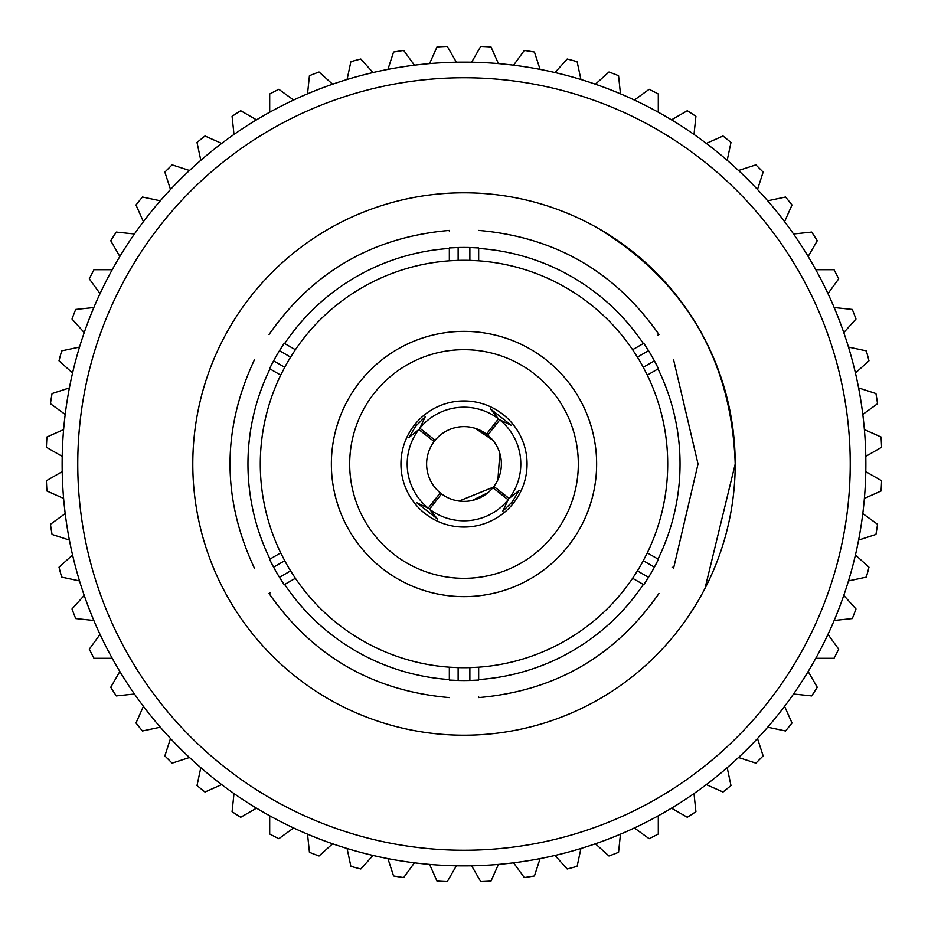 <?xml version="1.0" encoding="UTF-8"?>
<svg xmlns="http://www.w3.org/2000/svg" width="928" height="928" viewBox="0 0 928 928"><rect width="100%" height="100%" fill="white"/><g stroke="black" fill="none" stroke-linecap="round" stroke-linejoin="round"><path stroke-width="1.39" d="M46.4 480.739L62.199 471.621L46.4 480.739A417.936 417.936 0 0 0 46.934 491.005L63.603 498.429L46.934 491.005M50.437 524.297L65.192 513.578L50.437 524.297A417.936 417.936 0 0 0 52.049 534.447L69.391 540.084L52.049 534.447M59.009 567.194L72.57 554.99L59.009 567.194A417.936 417.936 0 0 0 61.666 577.123L79.506 580.916L61.666 577.123M72.013 608.965L84.216 595.405L72.013 608.965A417.936 417.936 0 0 0 75.69 618.558L93.844 620.472L75.69 618.558M89.308 649.148L100.038 634.381L89.308 649.148A417.936 417.936 0 0 0 93.983 658.3L112.218 658.3L93.983 658.3M110.722 687.3L119.84 671.501L110.722 687.3A417.936 417.936 0 0 0 116.313 695.919L134.456 694.005L116.313 695.919M135.998 723.005L143.411 706.336L135.998 723.005A417.936 417.936 0 0 0 142.46 730.986L160.312 727.192L142.46 730.986M164.859 755.868L170.497 738.514L164.859 755.868A417.936 417.936 0 0 0 172.132 763.141L189.486 757.503L172.132 763.141M197.014 785.54L200.808 767.688L197.014 785.54A417.936 417.936 0 0 0 204.995 792.002L221.664 784.589L204.995 792.002M232.081 811.687L233.995 793.544L232.081 811.687A417.936 417.936 0 0 0 240.7 817.278L256.499 808.16L240.7 817.278M269.7 834.017L269.7 815.782L269.7 834.017A417.936 417.936 0 0 0 278.852 838.692L293.619 827.962L278.852 838.692M309.442 852.31L307.528 834.156L309.442 852.31A417.936 417.936 0 0 0 319.035 855.987L332.595 843.784L319.035 855.987M350.877 866.334L347.084 848.494L350.877 866.334A417.936 417.936 0 0 0 360.806 868.991L373.01 855.43L360.806 868.991M393.553 875.951L387.916 858.609L393.553 875.951A417.936 417.936 0 0 0 403.703 877.563L414.422 862.808L403.703 877.563M436.995 881.066L429.571 864.397L436.995 881.066A417.936 417.936 0 0 0 447.261 881.6L456.379 865.801L447.261 881.6M480.739 881.6L471.621 865.801L480.739 881.6A417.936 417.936 0 0 0 491.005 881.066L498.429 864.397L491.005 881.066M524.297 877.563L513.578 862.808L524.297 877.563A417.936 417.936 0 0 0 534.447 875.951L540.084 858.609L534.447 875.951M567.194 868.991L554.99 855.43L567.194 868.991A417.936 417.936 0 0 0 577.123 866.334L580.916 848.494L577.123 866.334M608.965 855.987L595.405 843.784L608.965 855.987A417.936 417.936 0 0 0 618.558 852.31L620.472 834.156L618.558 852.31M649.148 838.692L634.381 827.962L649.148 838.692A417.936 417.936 0 0 0 658.3 834.017L658.3 815.782L658.3 834.017M687.3 817.278L671.501 808.16L687.3 817.278A417.936 417.936 0 0 0 695.919 811.687L694.005 793.544L695.919 811.687M723.005 792.002L706.336 784.589L723.005 792.002A417.936 417.936 0 0 0 730.986 785.54L727.192 767.688L730.986 785.54M755.868 763.141L738.514 757.503L755.868 763.141A417.936 417.936 0 0 0 763.141 755.868L757.503 738.514L763.141 755.868M785.54 730.986L767.688 727.192L785.54 730.986A417.936 417.936 0 0 0 792.002 723.005L784.589 706.336L792.002 723.005M811.687 695.919L793.544 694.005L811.687 695.919A417.936 417.936 0 0 0 817.278 687.3L808.16 671.501L817.278 687.3M834.017 658.3L815.782 658.3L834.017 658.3A417.936 417.936 0 0 0 838.692 649.148L827.962 634.381L838.692 649.148M852.31 618.558L834.156 620.472L852.31 618.558A417.936 417.936 0 0 0 855.987 608.965L843.784 595.405L855.987 608.965M866.334 577.123L848.494 580.916L866.334 577.123A417.936 417.936 0 0 0 868.991 567.194L855.43 554.99L868.991 567.194M875.951 534.447L858.609 540.084L875.951 534.447A417.936 417.936 0 0 0 877.563 524.297L862.808 513.578L877.563 524.297M881.066 491.005L864.397 498.429L881.066 491.005A417.936 417.936 0 0 0 881.6 480.739L865.801 471.621L881.6 480.739M881.6 447.261L865.801 456.379L881.6 447.261A417.936 417.936 0 0 0 881.066 436.995L864.397 429.571L881.066 436.995M877.563 403.703L862.808 414.422L877.563 403.703A417.936 417.936 0 0 0 875.951 393.553L858.609 387.916L875.951 393.553M868.991 360.806L855.43 373.01L868.991 360.806A417.936 417.936 0 0 0 866.334 350.877L848.494 347.084L866.334 350.877M855.987 319.035L843.784 332.595L855.987 319.035A417.936 417.936 0 0 0 852.31 309.442L834.156 307.528L852.31 309.442M838.692 278.852L827.962 293.619L838.692 278.852A417.936 417.936 0 0 0 834.017 269.7L815.782 269.7L834.017 269.7M817.278 240.7L808.16 256.499L817.278 240.7A417.936 417.936 0 0 0 811.687 232.081L793.544 233.995L811.687 232.081M792.002 204.995L784.589 221.664L792.002 204.995A417.936 417.936 0 0 0 785.54 197.014L767.688 200.808L785.54 197.014M763.141 172.132L757.503 189.486L763.141 172.132A417.936 417.936 0 0 0 755.868 164.859L738.514 170.497L755.868 164.859M730.986 142.46L727.192 160.312L730.986 142.46A417.936 417.936 0 0 0 723.005 135.998L706.336 143.411L723.005 135.998M695.919 116.313L694.005 134.456L695.919 116.313A417.936 417.936 0 0 0 687.3 110.722L671.501 119.84L687.3 110.722M658.3 93.983L658.3 112.218L658.3 93.983A417.936 417.936 0 0 0 649.148 89.308L634.381 100.038L649.148 89.308M618.558 75.69L620.472 93.844L618.558 75.69A417.936 417.936 0 0 0 608.965 72.013L595.405 84.216L608.965 72.013M577.123 61.666L580.916 79.506L577.123 61.666A417.936 417.936 0 0 0 567.194 59.009L554.99 72.57L567.194 59.009M534.447 52.049L540.084 69.391L534.447 52.049A417.936 417.936 0 0 0 524.297 50.437L513.578 65.192L524.297 50.437M491.005 46.934L498.429 63.603L491.005 46.934A417.936 417.936 0 0 0 480.739 46.4L471.621 62.199L480.739 46.4M447.261 46.4L456.379 62.199L447.261 46.4A417.936 417.936 0 0 0 436.995 46.934L429.571 63.603L436.995 46.934M403.703 50.437L414.422 65.192L403.703 50.437A417.936 417.936 0 0 0 393.553 52.049L387.916 69.391L393.553 52.049M360.806 59.009L373.01 72.57L360.806 59.009A417.936 417.936 0 0 0 350.877 61.666L347.084 79.506L350.877 61.666M319.035 72.013L332.595 84.216L319.035 72.013A417.936 417.936 0 0 0 309.442 75.69L307.528 93.844L309.442 75.69M278.852 89.308L293.619 100.038L278.852 89.308A417.936 417.936 0 0 0 269.7 93.983L269.7 112.218L269.7 93.983M240.7 110.722L256.499 119.84L240.7 110.722A417.936 417.936 0 0 0 232.081 116.313L233.995 134.456L232.081 116.313M204.995 135.998L221.664 143.411L204.995 135.998A417.936 417.936 0 0 0 197.014 142.46L200.808 160.312L197.014 142.46M172.132 164.859L189.486 170.497L172.132 164.859A417.936 417.936 0 0 0 164.859 172.132L170.497 189.486L164.859 172.132M142.46 197.014L160.312 200.808L142.46 197.014A417.936 417.936 0 0 0 135.998 204.995L143.411 221.664L135.998 204.995M116.313 232.081L134.456 233.995L116.313 232.081A417.936 417.936 0 0 0 110.722 240.7L119.84 256.499L110.722 240.7M93.983 269.7L112.218 269.7L93.983 269.7A417.936 417.936 0 0 0 89.308 278.852L100.038 293.619L89.308 278.852M75.69 309.442L93.844 307.528L75.69 309.442A417.936 417.936 0 0 0 72.013 319.035L84.216 332.595L72.013 319.035M61.666 350.877L79.506 347.084L61.666 350.877A417.936 417.936 0 0 0 59.009 360.806L72.57 373.01L59.009 360.806M52.049 393.553L69.391 387.916L52.049 393.553A417.936 417.936 0 0 0 50.437 403.703L65.192 414.422L50.437 403.703M46.934 436.995L63.603 429.571L46.934 436.995A417.936 417.936 0 0 0 46.4 447.261L62.199 456.379L46.4 447.261M658.254 559.224L657.998 559.074C678.658 570.998 678.658 570.998 657.998 559.074A216.05 216.05 0 0 0 657.998 368.926L647.292 375.109L643.278 367.268A203.708 203.708 0 0 0 637.408 357.106L632.618 349.717A203.708 203.708 0 0 0 478.662 260.826L469.87 260.385A203.708 203.708 0 0 0 458.13 260.385L449.338 260.826A203.708 203.708 0 0 0 295.382 349.717L290.592 357.106A203.708 203.708 0 0 0 284.722 367.268L280.708 375.109A203.708 203.708 0 0 0 280.708 552.891L284.722 560.732A203.708 203.708 0 0 0 290.592 570.894L295.382 578.283A203.708 203.708 0 0 0 449.338 667.174L458.13 667.615A203.708 203.708 0 0 0 469.87 667.615L478.662 667.174A203.708 203.708 0 0 0 632.618 578.283L637.408 570.894A203.708 203.708 0 0 0 643.278 560.732L647.292 552.891A203.708 203.708 0 0 0 647.292 375.109A203.708 203.708 0 0 0 646.433 373.381M673.624 359.913L698.042 464L673.624 568.087L672.104 567.217M596.634 464A132.634 132.634 0 0 0 464 331.366A132.634 132.634 0 0 0 331.366 464A132.634 132.634 0 0 0 464 596.634A132.634 132.634 0 0 0 596.634 464M578.318 464A114.318 114.318 0 0 0 464 349.682A114.318 114.318 0 0 0 349.682 464A114.318 114.318 0 0 0 464 578.318A114.318 114.318 0 0 0 578.318 464M281.451 373.613A203.708 203.708 0 0 0 280.708 375.109L270.002 368.926C249.342 357.002 249.342 357.002 270.002 368.926A216.05 216.05 0 0 0 270.002 559.074L280.708 552.891A203.708 203.708 0 0 0 281.567 554.619M294.443 576.903A203.708 203.708 0 0 0 295.382 578.283L284.664 584.478A216.05 216.05 0 0 0 449.338 679.551L449.338 667.174A203.708 203.708 0 0 0 451.252 667.302M476.992 667.29A203.708 203.708 0 0 0 478.662 667.174L478.662 679.551A216.05 216.05 0 0 0 643.336 584.478L632.618 578.283A203.708 203.708 0 0 0 633.696 576.694M646.549 554.387A203.708 203.708 0 0 0 647.292 552.891L657.998 559.074M284.235 343.279L279.467 350.691A216.549 216.549 0 0 0 273.598 360.853L269.561 368.671A216.549 216.549 0 0 1 273.563 360.922M290.592 357.106L279.467 350.691A216.549 216.549 0 0 1 284.096 343.476M449.477 247.938A216.549 216.549 0 0 1 450.672 247.869M451.008 247.846A216.549 216.549 0 0 1 458.13 247.532L449.338 247.95M478.662 247.95L469.87 247.532A216.549 216.549 0 0 1 476.748 247.834M643.765 343.279A216.549 216.549 0 0 1 648.533 350.691L643.765 343.279M658.126 368.033A216.549 216.549 0 0 1 658.439 368.671L654.402 360.853A216.549 216.549 0 0 1 657.581 366.954M469.87 260.385L469.87 247.532A216.549 216.549 0 0 0 458.13 247.532L458.13 260.385M643.278 367.268L654.402 360.853A216.549 216.549 0 0 0 648.533 350.691L637.408 357.106M705.013 588.375L735.208 464A271.208 271.208 0 0 0 464 192.792A271.208 271.208 0 0 0 192.792 464A271.208 271.208 0 0 0 464 735.208A271.208 271.208 0 0 0 735.208 464C731.705 360.911 686.024 282.344 598.166 228.311M714.235 568.562L710.755 576.543M701.986 594.059L700.826 596.159M685.804 620.055L694.538 606.842M694.759 606.494L696.441 603.722M697.021 602.748L697.96 601.182M698.714 599.882L701.533 594.871M850.245 464A386.245 386.245 0 0 0 464 77.755A386.245 386.245 0 0 0 77.755 464A386.245 386.245 0 0 0 464 850.245A386.245 386.245 0 0 0 850.245 464M865.87 464A401.87 401.87 0 0 0 464 62.13A401.87 401.87 0 0 0 62.13 464A401.87 401.87 0 0 0 464 865.87A401.87 401.87 0 0 0 865.87 464M400.942 464A63.058 63.058 0 0 0 464 527.058A63.058 63.058 0 0 0 527.058 464A63.058 63.058 0 0 0 464 400.942A63.058 63.058 0 0 0 400.942 464M633.557 351.097A203.708 203.708 0 0 0 632.618 349.717L643.336 343.522A216.05 216.05 0 0 0 478.662 248.449L478.662 260.826A203.708 203.708 0 0 0 476.748 260.698M451.008 260.71A203.708 203.708 0 0 0 449.338 260.826L449.338 248.449C449.338 224.588 449.338 224.588 449.338 248.449A216.05 216.05 0 0 0 284.664 343.522L295.382 349.717A203.708 203.708 0 0 0 294.304 351.306M270.002 559.074C249.342 570.998 249.342 570.998 270.002 559.074M284.409 584.617L284.664 584.478C264.004 596.402 264.004 596.402 284.664 584.478M449.338 697.578C372.998 691.012 312.898 656.316 269.05 593.491L270.582 592.598M449.338 679.551C449.338 703.378 449.338 703.378 449.338 679.551M478.662 696.812L478.662 697.578C555.002 691.012 615.102 656.316 658.95 593.491M478.662 679.551C478.662 703.412 478.662 703.412 478.662 679.551M643.336 584.478C663.996 596.402 663.996 596.402 643.336 584.478M657.998 368.926C678.658 357.002 678.658 357.002 657.998 368.926M643.591 343.383L643.336 343.522C663.996 331.598 663.996 331.598 643.336 343.522M478.662 230.422C555.002 236.988 615.102 271.684 658.95 334.509L657.43 335.391M478.662 248.449C478.662 224.622 478.662 224.622 478.662 248.449M449.338 231.188L449.338 230.422C372.998 236.988 312.898 271.684 269.05 334.509M284.664 343.522C264.004 331.598 264.004 331.598 284.664 343.522M269.561 559.329L273.598 567.147A216.549 216.549 0 0 0 279.467 577.309L284.235 584.721M449.338 680.05L458.13 680.468A216.549 216.549 0 0 0 469.87 680.468L478.662 680.05M658.37 559.445A216.549 216.549 0 0 1 657.848 560.524M657.697 560.825A216.549 216.549 0 0 1 654.402 567.147L658.439 559.329M643.765 584.721L648.533 577.309A216.549 216.549 0 0 1 644.832 583.12M478.523 680.062A216.549 216.549 0 0 1 477.328 680.131M476.992 680.154A216.549 216.549 0 0 1 469.87 680.468L469.87 667.615M458.13 667.615L458.13 680.468A216.549 216.549 0 0 1 451.252 680.166M284.154 584.605A216.549 216.549 0 0 1 283.481 583.608M283.307 583.329A216.549 216.549 0 0 1 279.467 577.309L290.592 570.894M284.722 560.732L273.598 567.147A216.549 216.549 0 0 1 269.665 559.538M637.408 570.894L648.533 577.309A216.549 216.549 0 0 0 654.402 567.147L643.278 560.732M493.394 487.119L459.035 501.062M472.132 500.505L488.093 492.582M429.536 509.159L441.542 493.893A37.398 37.398 0 0 0 492.872 487.757L508.15 499.763A56.817 56.817 0 0 1 429.536 509.159L437.506 519.054L416.753 502.732L428.237 508.15A56.817 56.817 0 0 1 418.841 429.536L408.946 437.506L415.779 426.08L425.268 416.753L419.85 428.237A56.817 56.817 0 0 1 498.464 418.841L490.494 408.946L511.247 425.268L499.763 419.85A56.817 56.817 0 0 1 509.159 498.464L519.054 490.494L512.221 501.92L502.732 511.247L508.15 499.763M418.841 429.536L434.107 441.542A37.398 37.398 0 0 0 440.243 492.872L428.237 508.15M498.464 418.841L486.458 434.107A37.398 37.398 0 0 0 435.128 440.243L419.85 428.237M499.763 419.85L487.757 435.128A37.398 37.398 0 0 1 493.893 486.458L509.159 498.464M499.832 453.316L497.907 479.753M475.252 428.342L492.791 440.139M273.598 360.853L284.722 367.268M254.376 568.087C221.908 498.696 221.908 429.304 254.376 359.913"/></g></svg>

